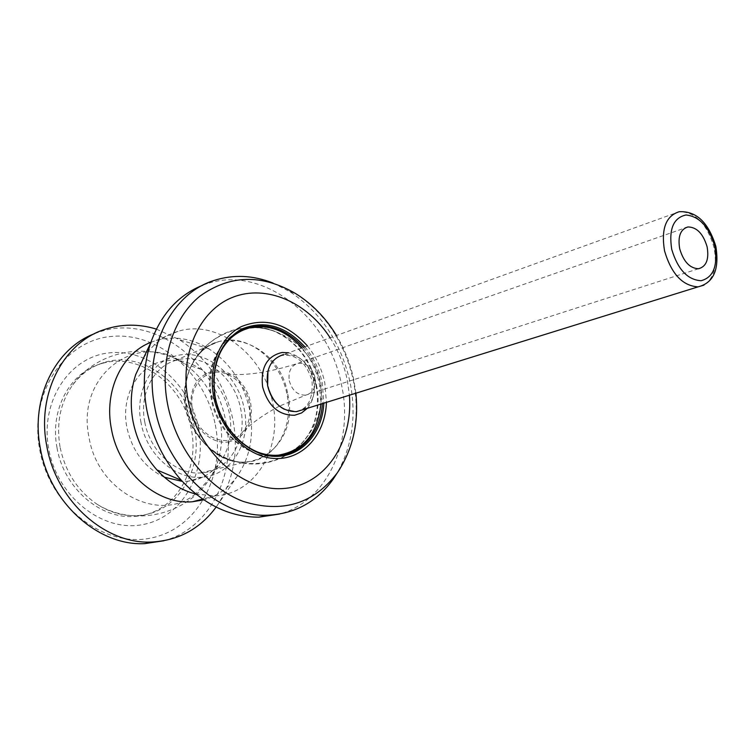 <?xml version="1.0" encoding="UTF-8"?>
<svg xmlns="http://www.w3.org/2000/svg" width="755" height="755" viewBox="0 0 755 755"><rect width="100%" height="100%" fill="white"/><g stroke="black" fill="none" stroke-linecap="round" stroke-linejoin="round"><path stroke-width="0.57" stroke-dasharray="3.77 2.83" d="M316.005 385.192C320.337 410.05 314.948 430.048 299.858 445.186L299.848 445.186C272.621 472.913 219.129 446.328 211.183 398.489C201.104 352.991 237.967 315.477 273.565 331.001L273.565 331.001C295.582 340.665 309.729 358.729 316.005 385.192M273.093 283.097L289.693 291.553C321.054 312.4 341.194 342.695 350.112 382.436C356.662 416.42 352.198 446.847 336.73 473.706M202.85 285.192L205.86 284.107C262.079 263.92 329.199 316.977 341.581 385.173C353.935 441.552 327.51 500.867 279.671 514.042M143.554 358.002C152.34 344.516 163.826 335.635 178.01 331.351C217.648 318.752 264.241 355.331 272.668 402.783C282.615 447.847 255.69 494.053 215.099 495.865L195.932 494.081M150.877 342.298L156.2 340.439C174.197 335.56 191.789 338.372 208.975 348.885C230.313 363.042 243.903 383.493 249.745 410.21C254.237 434.899 250.226 456.681 237.712 475.556C229.01 487.815 217.704 495.922 203.774 499.867M156.37 329.095L179.312 339.627C207.54 358.266 225.434 385.05 232.993 419.978C238.873 452.254 233.484 480.954 216.836 506.077L216.119 507.077M94.535 333.691L97.971 332.426C151.661 312.815 215.222 360.003 225.943 422.243C236.91 473.876 210.154 528.566 164.033 540.722M57.05 447.932C49.481 409.937 70.092 372.177 101.085 363.75C139.213 351.471 183.691 384.974 191.251 429.133C200.311 471.063 173.792 514.325 134.862 516.345C100.66 519.733 63.797 488.136 57.05 447.932M60.032 446.884C56.266 424.272 59.994 404.331 71.225 387.079C79.747 374.773 90.713 366.581 104.105 362.494C142.289 350.207 186.844 383.823 194.431 428.104C203.529 470.139 176.991 513.513 138.005 515.533C123.782 516.448 110.098 512.654 96.942 504.17C77.472 490.712 65.175 471.62 60.032 446.884M195.451 493.959C160.315 523.668 97.725 492.411 89.024 437.343C75.349 374.235 138.977 329.293 184.277 363.75L184.277 363.75C203.001 377.075 214.901 395.611 219.988 419.355C223.961 441.194 220.649 460.767 210.05 478.066L195.62 493.836M164.42 477.245C144.743 467.751 132.229 451.169 126.897 427.481C120.715 397.29 136.881 367.402 161.296 361.579C175 358.276 188.269 360.871 201.104 369.365C215.921 379.944 225.368 394.695 229.445 413.617C232.615 431.02 230.011 446.545 221.649 460.191C213.467 472.545 202.302 479.557 188.137 481.237L182.361 481.407M141.006 422.602C134.73 392.015 150.943 361.787 175.509 355.964C204.435 347.602 238.108 374.235 244.205 408.795C251.349 441.599 231.936 475.027 202.793 477.151C176.085 480.425 146.612 454.954 141.006 422.602M144.781 422.102C139.109 394.384 153.218 366.807 175.273 360.55C202.397 351.434 235.013 376.358 240.76 409.257C247.593 440.486 228.435 472.092 200.566 472.941C176.113 474.876 149.896 451.424 144.781 422.102M287.731 394.176C300.537 445.592 246.451 484.87 208.418 447.177L208.418 447.177C197.263 436.503 190.034 423.196 186.74 407.256C184.116 392.949 185.362 379.756 190.477 367.694L190.477 367.694C209.899 318.808 279.444 340.222 287.731 394.176M302.632 409.767C312.315 403.821 316.09 393.921 313.948 380.058C308.719 362.117 298.593 353.623 283.578 354.586L679.207 211.73C695.289 211.825 706.878 223.688 713.975 247.319C717.467 265.713 714.136 278.321 703.962 285.126M192.619 410.069C196.725 435.229 225.405 449.385 240.411 434.418C248.546 426.386 251.509 415.788 249.292 402.632C246.017 388.617 238.476 379.076 226.679 374.008C207.181 365.741 187.297 386.145 192.619 410.069M307.351 408.295C313.391 400.952 315.43 391.751 313.448 380.68C309.625 365.543 301.33 356.247 288.57 352.783M228.331 441.939L234.73 440.071L240.42 436.522L245.13 431.501L248.631 425.244L250.764 418.081L251.434 410.361L250.613 402.462L248.348 394.761L244.743 387.626L239.967 381.398L234.267 376.396L227.887 372.857L221.149 370.96L214.382 370.828C196.772 375.112 189.052 388.259 191.232 410.258C194.865 429.623 212.495 444.487 228.331 441.939M316.43 385.031C324.037 419.318 304.822 454.01 275.292 456.001C248.197 459.219 217.874 432.247 211.815 398.3C205.086 366.184 221.3 334.758 246.224 329.02C275.5 320.724 309.861 348.933 316.43 385.031M299.858 445.186C292.789 451.528 284.597 455.133 275.292 456.001L278.236 455.18C251.122 458.389 220.753 431.341 214.675 397.319C210.268 365.93 218.988 343.818 240.817 330.983M301.953 347.951C310.701 358.332 316.515 370.365 319.384 384.059L320.837 404.104M303.463 347.413C312.202 357.851 318.006 369.931 320.884 383.663L322.366 403.632M304.907 346.885C313.618 357.417 319.422 369.563 322.309 383.342L323.838 403.17M307.464 345.96C316.118 356.709 321.894 369.016 324.792 382.889L326.434 402.368M330.105 337.787C338.391 350.735 344.12 364.825 347.281 380.048L349.405 395.224M289.693 291.553L295.63 293.572C325.565 313.495 344.808 342.468 353.368 380.511C359.701 413.485 355.275 442.864 340.08 468.638M215.298 424.867C225.726 476.311 197.112 529.415 150.273 538.173C103.614 547.781 49.688 506.152 39.666 449.385C28.945 392.732 64.873 339.958 111.938 336.39C158.89 331.992 205.492 373.319 215.298 424.867M198.546 428.113C207.436 472.224 182.568 517.468 142.572 524.621C102.737 532.492 57.257 497.064 48.754 449.093C39.647 401.207 69.837 356.19 109.985 352.802C150.037 348.706 190.203 383.918 198.546 428.113M186.362 407.426C180.2 377.736 194.884 348.376 217.997 341.902C246.423 332.426 280.709 359.286 286.985 394.384C294.365 427.736 274.584 461.362 245.337 462.135C219.686 464.089 191.93 438.844 186.362 407.426M289.288 380.737C292.1 390.524 297.564 395.327 305.671 395.158C313.146 393.072 316.279 387.211 315.071 377.566C312.174 367.591 306.577 362.815 298.291 363.24C291.109 365.467 288.108 371.3 289.288 380.737M239.241 440.571C226.915 429.189 218.893 414.684 215.166 397.064L213.674 381.907M355.888 393.213L353.85 380.086C350.556 364.212 344.761 349.348 336.456 335.494M215.099 495.865L202.642 499.093M237.712 475.556L216.836 506.077M104.105 362.494L101.085 363.75M201.104 369.365L184.277 363.75C148.348 340.231 95.196 350.726 71.225 387.079M175.509 355.964L161.296 361.579M175.273 360.55L217.997 341.902C205.766 345.762 196.593 354.359 190.477 367.694C203.784 336.645 241.742 320.092 273.565 331.001C264.278 327.472 255.162 326.821 246.224 329.02M200.566 472.941L245.337 462.135C232.238 462.579 219.931 457.587 208.418 447.177C233.908 469.827 275.792 468.77 299.848 445.186M202.793 477.151L188.137 481.237M221.649 460.191L210.05 478.066C187.542 514.778 134.211 527.566 96.942 504.17M138.005 515.533L134.862 516.345M104.53 329.491L97.971 332.426M208.975 348.885L179.312 339.627M178.01 331.351L156.2 340.439M213.863 280.53L205.86 284.107M267.931 370.96C271.253 361.466 276.198 356.275 282.776 355.378C296.564 354.161 306.313 362.608 312.041 380.699C313.165 399.357 307.719 409.606 295.686 411.428L284.361 409.304M698.498 268.742L305.671 395.158L279.492 406.114M279.463 406.124C262.834 414.957 249.82 424.385 240.411 434.418M226.679 374.008C245.432 376.047 269.308 372.46 298.291 363.24L684.983 227.991M267.685 462.438C302.887 455.001 326.972 418.317 320.129 383.408C313.759 348.404 278.17 322.876 242.865 328.076C206.813 332.87 179.511 368.808 184.975 405.095C189.901 441.448 226.557 468.808 262.834 463.315L267.685 462.438"/><path stroke-width="1.13" d="M336.73 473.706L333.134 479.208C316.76 501.971 294.827 513.976 267.336 515.203C218.639 517.524 165.543 468.421 154.803 407.37C143.035 349.735 170.885 293.761 213.863 280.53C233.314 274.291 253.057 275.15 273.093 283.097M279.671 514.042L258.861 517.166C230.464 517.25 204.624 504.963 181.36 480.312C163.778 460.55 152.284 437.183 146.866 410.191C142.497 386.4 143.743 364.014 150.613 343.063C160.928 314.24 178.34 294.95 202.85 285.192M195.932 494.081C181.417 490.373 168.44 482.332 157.002 469.969C144.734 456.228 136.74 440.014 133.012 421.318C129.992 404.831 130.898 389.231 135.73 374.527L143.554 358.002M203.774 499.867L192.393 501.754C157.125 505.095 118.705 471.431 111.4 428.878C103.812 391.099 121.772 353.368 150.877 342.298M216.119 507.077C200.009 528.896 178.529 540.542 151.679 542.024C105.313 544.629 55.983 500.848 46.735 445.771C36.466 393.799 63.486 342.468 104.53 329.491C121.508 323.876 138.788 323.744 156.37 329.095M164.033 540.722L144.762 543.628C98.546 546.242 49.453 502.783 40.289 448.064C30.455 397.998 55.426 348.178 94.535 333.691M182.361 481.407L164.42 477.245M283.578 354.586C270.903 358.7 265.59 369.101 267.638 385.805C272.612 403.161 282.304 411.758 296.715 411.598L302.632 409.767M707.114 246.809C703.198 233.739 696.818 227.123 687.965 226.953C680.425 229.218 677.669 236.494 679.698 248.782C683.539 261.674 689.806 268.327 698.498 268.742C706.331 266.638 709.209 259.324 707.114 246.809M288.57 352.783L282.077 352.5C266.94 356.049 260.466 367.553 262.646 387.004C268.129 406.096 278.803 415.505 294.667 415.241L301.575 412.947L307.351 408.295M240.817 330.983L249.084 327.897C268.629 323.867 286.249 330.558 301.953 347.951M320.837 404.104C317.685 433.785 303.482 450.81 278.236 455.18C264.609 456.171 251.613 451.301 239.241 440.571M322.366 403.632C320.847 433.332 299.943 456.605 273.829 455.624C247.772 454.916 221.281 428.906 215.175 397.026C210.9 366.081 219.346 343.931 240.524 330.577C262.966 320.884 283.946 326.49 303.463 347.413M323.838 403.17C322.47 433.408 301.33 457.237 274.792 456.36C248.301 455.756 221.29 429.331 215.081 396.894C210.749 365.382 219.375 342.883 240.968 329.378C263.844 319.639 285.154 325.471 304.907 346.885M326.434 402.368C325.443 433.927 303.727 459.172 276.103 458.549C248.537 458.228 220.224 430.756 213.75 396.913C207.87 367.062 219.733 337.532 240.996 326.755C264.967 316.902 287.127 323.3 307.464 345.96M349.405 395.224C353.255 442.647 324.895 485.446 283.842 488.485C242.921 492.118 197.829 451.783 188.108 400.15C179.143 354.425 199.443 310.107 232.908 297.225C266.336 284.088 307.247 302.198 330.105 337.787M340.08 468.638L337.211 472.97C313.485 504.047 282.125 513.523 243.129 501.386C207.125 487.824 176.094 448.479 167.563 404.095C159.314 361.154 172.753 318.223 199.754 296.281C229.737 274.726 261.702 273.829 295.63 293.572C312.164 303.925 325.773 317.902 336.456 335.494M296.715 411.598L698.13 286.853C713.635 282.889 719.543 269.403 715.844 246.394C708.473 222.385 696.261 210.834 679.207 211.73C665.844 215.911 660.955 228.973 664.551 250.924C671.393 273.961 682.586 285.937 698.13 286.853L703.962 285.126M671.723 249.358C677.754 269.375 687.531 279.831 701.046 280.728C713.409 277.406 717.977 265.911 714.759 246.253C708.992 226.821 699.423 216.402 686.031 214.986C673.403 217.723 668.637 229.18 671.723 249.358M213.674 381.907C215.241 352.774 227.047 334.767 249.084 327.897L246.224 329.02M333.134 479.208L337.211 472.97C352.651 449.923 358.88 423.338 355.888 393.213M267.336 515.203L258.861 517.166M157.002 469.969L181.36 480.312M202.642 499.093L192.393 501.754M151.679 542.024L144.762 543.628M135.73 374.527L150.613 343.063M284.361 409.304C275.886 404.784 270.318 396.96 267.638 385.805L267.931 370.96M684.983 227.991L687.965 226.953"/></g></svg>
